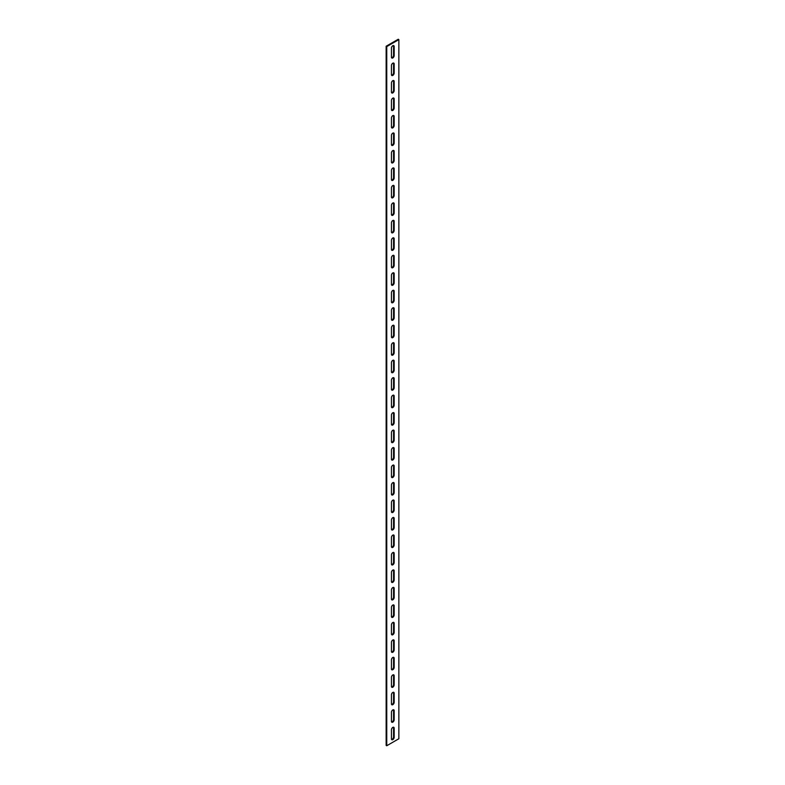 <?xml version="1.0" encoding="UTF-8"?>
<svg xmlns="http://www.w3.org/2000/svg" width="785" height="785" viewBox="0 0 785 785"><rect width="100%" height="100%" fill="white"/><g stroke="black" fill="none" stroke-linecap="round" stroke-linejoin="round"><path stroke-width="1.18" d="M392.804 63.193A1.923 1.109 120 0 0 391.44 65.557L391.44 74.644A1.923 1.109 120 0 0 391.843 75.527A1.923 1.109 120 0 0 393.324 75.007A1.923 1.109 120 0 0 394.168 73.074L394.168 63.987A1.923 1.109 120 0 0 393.766 63.104A1.923 1.109 120 0 0 392.804 63.193M392.804 45.716A1.923 1.109 120 0 0 391.44 48.081L391.44 57.168A1.923 1.109 120 0 0 391.843 58.051A1.923 1.109 120 0 0 393.324 57.531A1.923 1.109 120 0 0 394.168 55.598L394.168 46.501A1.923 1.109 120 0 0 393.766 45.618A1.923 1.109 120 0 0 392.804 45.716M392.804 80.678A1.923 1.109 120 0 0 391.44 83.033L391.44 92.12A1.923 1.109 120 0 0 391.843 93.003A1.923 1.109 120 0 0 393.324 92.493A1.923 1.109 120 0 0 394.168 90.55L394.168 81.463A1.923 1.109 120 0 0 393.766 80.58A1.923 1.109 120 0 0 392.804 80.678M392.804 98.154A1.923 1.109 120 0 0 391.44 100.509L391.44 109.606A1.923 1.109 120 0 0 391.843 110.489A1.923 1.109 120 0 0 393.324 109.969A1.923 1.109 120 0 0 394.168 108.026L394.168 98.939A1.923 1.109 120 0 0 393.766 98.056A1.923 1.109 120 0 0 392.804 98.154M392.804 115.63A1.923 1.109 120 0 0 391.44 117.995L391.44 127.082A1.923 1.109 120 0 0 391.843 127.965A1.923 1.109 120 0 0 393.324 127.445A1.923 1.109 120 0 0 394.168 125.512L394.168 116.415A1.923 1.109 120 0 0 393.766 115.542A1.923 1.109 120 0 0 392.804 115.63M392.804 133.116A1.923 1.109 120 0 0 391.44 135.471L391.44 144.558A1.923 1.109 120 0 0 391.843 145.441A1.923 1.109 120 0 0 393.324 144.931A1.923 1.109 120 0 0 394.168 142.988L394.168 133.901A1.923 1.109 120 0 0 393.766 133.018A1.923 1.109 120 0 0 392.804 133.116M392.804 150.592A1.923 1.109 120 0 0 391.44 152.947L391.44 162.044A1.923 1.109 120 0 0 391.843 162.917A1.923 1.109 120 0 0 393.324 162.407A1.923 1.109 120 0 0 394.168 160.464L394.168 151.377A1.923 1.109 120 0 0 393.766 150.494A1.923 1.109 120 0 0 392.804 150.592M392.804 168.069A1.923 1.109 120 0 0 391.44 170.433L391.44 179.52A1.923 1.109 120 0 0 391.843 180.403A1.923 1.109 120 0 0 393.324 179.883A1.923 1.109 120 0 0 394.168 177.95L394.168 168.853A1.923 1.109 120 0 0 393.766 167.97A1.923 1.109 120 0 0 392.804 168.069M392.804 185.545A1.923 1.109 120 0 0 391.44 187.909L391.44 196.996A1.923 1.109 120 0 0 391.843 197.879A1.923 1.109 120 0 0 393.324 197.359A1.923 1.109 120 0 0 394.168 195.426L394.168 186.339A1.923 1.109 120 0 0 393.766 185.456A1.923 1.109 120 0 0 392.804 185.545M392.804 203.03A1.923 1.109 120 0 0 391.44 205.385L391.44 214.472A1.923 1.109 120 0 0 391.843 215.355A1.923 1.109 120 0 0 393.324 214.845A1.923 1.109 120 0 0 394.168 212.902L394.168 203.815A1.923 1.109 120 0 0 393.766 202.932A1.923 1.109 120 0 0 392.804 203.03M392.804 220.506A1.923 1.109 120 0 0 391.44 222.871L391.44 231.958A1.923 1.109 120 0 0 391.843 232.841A1.923 1.109 120 0 0 393.324 232.321A1.923 1.109 120 0 0 394.168 230.378L394.168 221.292A1.923 1.109 120 0 0 393.766 220.408A1.923 1.109 120 0 0 392.804 220.506M392.804 237.983A1.923 1.109 120 0 0 391.44 240.347L391.44 249.434A1.923 1.109 120 0 0 391.843 250.317A1.923 1.109 120 0 0 393.324 249.797A1.923 1.109 120 0 0 394.168 247.864L394.168 238.768A1.923 1.109 120 0 0 393.766 237.894A1.923 1.109 120 0 0 392.804 237.983M392.804 255.468A1.923 1.109 120 0 0 391.44 257.823L391.44 266.91A1.923 1.109 120 0 0 391.843 267.793A1.923 1.109 120 0 0 393.324 267.283A1.923 1.109 120 0 0 394.168 265.34L394.168 256.253A1.923 1.109 120 0 0 393.766 255.37A1.923 1.109 120 0 0 392.804 255.468M392.804 272.945A1.923 1.109 120 0 0 391.44 275.299L391.44 284.396A1.923 1.109 120 0 0 391.843 285.279A1.923 1.109 120 0 0 393.324 284.759A1.923 1.109 120 0 0 394.168 282.816L394.168 273.729A1.923 1.109 120 0 0 393.766 272.846A1.923 1.109 120 0 0 392.804 272.945M392.804 290.421A1.923 1.109 120 0 0 391.44 292.785L391.44 301.872A1.923 1.109 120 0 0 391.843 302.755A1.923 1.109 120 0 0 393.324 302.235A1.923 1.109 120 0 0 394.168 300.302L394.168 291.206A1.923 1.109 120 0 0 393.766 290.332A1.923 1.109 120 0 0 392.804 290.421M392.804 307.906A1.923 1.109 120 0 0 391.44 310.261L391.44 319.348A1.923 1.109 120 0 0 391.843 320.231A1.923 1.109 120 0 0 393.324 319.721A1.923 1.109 120 0 0 394.168 317.778L394.168 308.691A1.923 1.109 120 0 0 393.766 307.808A1.923 1.109 120 0 0 392.804 307.906M392.804 325.382A1.923 1.109 120 0 0 391.44 327.738L391.44 336.834A1.923 1.109 120 0 0 391.843 337.707A1.923 1.109 120 0 0 393.324 337.197A1.923 1.109 120 0 0 394.168 335.254L394.168 326.167A1.923 1.109 120 0 0 393.766 325.284A1.923 1.109 120 0 0 392.804 325.382M392.804 342.859A1.923 1.109 120 0 0 391.44 345.223L391.44 354.31A1.923 1.109 120 0 0 391.843 355.193A1.923 1.109 120 0 0 393.324 354.673A1.923 1.109 120 0 0 394.168 352.74L394.168 343.644A1.923 1.109 120 0 0 393.766 342.76A1.923 1.109 120 0 0 392.804 342.859M392.804 360.335A1.923 1.109 120 0 0 391.44 362.699L391.44 371.786A1.923 1.109 120 0 0 391.843 372.669A1.923 1.109 120 0 0 393.324 372.149A1.923 1.109 120 0 0 394.168 370.216L394.168 361.129A1.923 1.109 120 0 0 393.766 360.246A1.923 1.109 120 0 0 392.804 360.335M392.804 377.82A1.923 1.109 120 0 0 391.44 380.175L391.44 389.262A1.923 1.109 120 0 0 391.843 390.145A1.923 1.109 120 0 0 393.324 389.635A1.923 1.109 120 0 0 394.168 387.692L394.168 378.605A1.923 1.109 120 0 0 393.766 377.722A1.923 1.109 120 0 0 392.804 377.82M392.804 395.297A1.923 1.109 120 0 0 391.44 397.652L391.44 406.748A1.923 1.109 120 0 0 391.843 407.631A1.923 1.109 120 0 0 393.324 407.111A1.923 1.109 120 0 0 394.168 405.168L394.168 396.082A1.923 1.109 120 0 0 393.766 395.198A1.923 1.109 120 0 0 392.804 395.297M392.804 412.773A1.923 1.109 120 0 0 391.44 415.137L391.44 424.224A1.923 1.109 120 0 0 391.843 425.107A1.923 1.109 120 0 0 393.324 424.587A1.923 1.109 120 0 0 394.168 422.654L394.168 413.558A1.923 1.109 120 0 0 393.766 412.684A1.923 1.109 120 0 0 392.804 412.773M392.804 430.259A1.923 1.109 120 0 0 391.44 432.613L391.44 441.7A1.923 1.109 120 0 0 391.843 442.583A1.923 1.109 120 0 0 393.324 442.073A1.923 1.109 120 0 0 394.168 440.13L394.168 431.043A1.923 1.109 120 0 0 393.766 430.16A1.923 1.109 120 0 0 392.804 430.259M392.804 447.735A1.923 1.109 120 0 0 391.44 450.09L391.44 459.186A1.923 1.109 120 0 0 391.843 460.069A1.923 1.109 120 0 0 393.324 459.549A1.923 1.109 120 0 0 394.168 457.606L394.168 448.52A1.923 1.109 120 0 0 393.766 447.636A1.923 1.109 120 0 0 392.804 447.735M392.804 465.211A1.923 1.109 120 0 0 391.44 467.575L391.44 476.662A1.923 1.109 120 0 0 391.843 477.545A1.923 1.109 120 0 0 393.324 477.025A1.923 1.109 120 0 0 394.168 475.092L394.168 465.996A1.923 1.109 120 0 0 393.766 465.112A1.923 1.109 120 0 0 392.804 465.211M392.804 482.687A1.923 1.109 120 0 0 391.44 485.051L391.44 494.138A1.923 1.109 120 0 0 391.843 495.021A1.923 1.109 120 0 0 393.324 494.511A1.923 1.109 120 0 0 394.168 492.568L394.168 483.481A1.923 1.109 120 0 0 393.766 482.598A1.923 1.109 120 0 0 392.804 482.687M392.804 500.173A1.923 1.109 120 0 0 391.44 502.528L391.44 511.624A1.923 1.109 120 0 0 391.843 512.497A1.923 1.109 120 0 0 393.324 511.987A1.923 1.109 120 0 0 394.168 510.044L394.168 500.958A1.923 1.109 120 0 0 393.766 500.074A1.923 1.109 120 0 0 392.804 500.173M392.804 517.649A1.923 1.109 120 0 0 391.44 520.013L391.44 529.1A1.923 1.109 120 0 0 391.843 529.983A1.923 1.109 120 0 0 393.324 529.463A1.923 1.109 120 0 0 394.168 527.53L394.168 518.434A1.923 1.109 120 0 0 393.766 517.551A1.923 1.109 120 0 0 392.804 517.649M392.804 535.125A1.923 1.109 120 0 0 391.44 537.49L391.44 546.576A1.923 1.109 120 0 0 391.843 547.459A1.923 1.109 120 0 0 393.324 546.939A1.923 1.109 120 0 0 394.168 545.006L394.168 535.919A1.923 1.109 120 0 0 393.766 535.036A1.923 1.109 120 0 0 392.804 535.125M392.804 552.611A1.923 1.109 120 0 0 391.44 554.966L391.44 564.052A1.923 1.109 120 0 0 391.843 564.935A1.923 1.109 120 0 0 393.324 564.425A1.923 1.109 120 0 0 394.168 562.482L394.168 553.396A1.923 1.109 120 0 0 393.766 552.512A1.923 1.109 120 0 0 392.804 552.611M392.804 570.087A1.923 1.109 120 0 0 391.44 572.442L391.44 581.538A1.923 1.109 120 0 0 391.843 582.421A1.923 1.109 120 0 0 393.324 581.901A1.923 1.109 120 0 0 394.168 579.958L394.168 570.872A1.923 1.109 120 0 0 393.766 569.988A1.923 1.109 120 0 0 392.804 570.087M392.804 587.563A1.923 1.109 120 0 0 391.44 589.928L391.44 599.014A1.923 1.109 120 0 0 391.843 599.897A1.923 1.109 120 0 0 393.324 599.377A1.923 1.109 120 0 0 394.168 597.444L394.168 588.348A1.923 1.109 120 0 0 393.766 587.474A1.923 1.109 120 0 0 392.804 587.563M392.804 605.049A1.923 1.109 120 0 0 391.44 607.404L391.44 616.49A1.923 1.109 120 0 0 391.843 617.373A1.923 1.109 120 0 0 393.324 616.863A1.923 1.109 120 0 0 394.168 614.92L394.168 605.834A1.923 1.109 120 0 0 393.766 604.95A1.923 1.109 120 0 0 392.804 605.049M392.804 622.525A1.923 1.109 120 0 0 391.44 624.88L391.44 633.976A1.923 1.109 120 0 0 391.843 634.849A1.923 1.109 120 0 0 393.324 634.339A1.923 1.109 120 0 0 394.168 632.396L394.168 623.31A1.923 1.109 120 0 0 393.766 622.427A1.923 1.109 120 0 0 392.804 622.525M392.804 640.001A1.923 1.109 120 0 0 391.44 642.365L391.44 651.452A1.923 1.109 120 0 0 391.843 652.335A1.923 1.109 120 0 0 393.324 651.815A1.923 1.109 120 0 0 394.168 649.882L394.168 640.786A1.923 1.109 120 0 0 393.766 639.903A1.923 1.109 120 0 0 392.804 640.001M392.804 657.477A1.923 1.109 120 0 0 391.44 659.842L391.44 668.928A1.923 1.109 120 0 0 391.843 669.811A1.923 1.109 120 0 0 393.324 669.291A1.923 1.109 120 0 0 394.168 667.358L394.168 658.272A1.923 1.109 120 0 0 393.766 657.388A1.923 1.109 120 0 0 392.804 657.477M392.804 674.963A1.923 1.109 120 0 0 391.44 677.318L391.44 686.414A1.923 1.109 120 0 0 391.843 687.287A1.923 1.109 120 0 0 393.324 686.777A1.923 1.109 120 0 0 394.168 684.834L394.168 675.748A1.923 1.109 120 0 0 393.766 674.864A1.923 1.109 120 0 0 392.804 674.963M392.804 692.439A1.923 1.109 120 0 0 391.44 694.803L391.44 703.89A1.923 1.109 120 0 0 391.843 704.773A1.923 1.109 120 0 0 393.324 704.253A1.923 1.109 120 0 0 394.168 702.31L394.168 693.224A1.923 1.109 120 0 0 393.766 692.341A1.923 1.109 120 0 0 392.804 692.439M392.804 709.915A1.923 1.109 120 0 0 391.44 712.28L391.44 721.366A1.923 1.109 120 0 0 391.843 722.249A1.923 1.109 120 0 0 393.324 721.729A1.923 1.109 120 0 0 394.168 719.796L394.168 710.71A1.923 1.109 120 0 0 393.766 709.826A1.923 1.109 120 0 0 392.804 709.915M392.804 727.401A1.923 1.109 120 0 0 391.44 729.756L391.44 738.842A1.923 1.109 120 0 0 391.843 739.725A1.923 1.109 120 0 0 393.324 739.215A1.923 1.109 120 0 0 394.168 737.272L394.168 728.186A1.923 1.109 120 0 0 393.766 727.303A1.923 1.109 120 0 0 392.804 727.401M393.413 727.214A1.923 1.109 -60 0 1 393.56 727.832L393.56 736.919A1.923 1.109 -60 0 1 391.587 739.47M393.413 709.728A1.923 1.109 -60 0 1 393.56 710.356L393.56 719.443A1.923 1.109 -60 0 1 391.587 721.994M393.413 692.252A1.923 1.109 -60 0 1 393.56 692.88L393.56 701.967A1.923 1.109 -60 0 1 391.587 704.508M393.413 674.776A1.923 1.109 -60 0 1 393.56 675.394L393.56 684.491A1.923 1.109 -60 0 1 391.587 687.032M393.413 657.3A1.923 1.109 -60 0 1 393.56 657.918L393.56 667.005A1.923 1.109 -60 0 1 391.587 669.556M393.413 639.814A1.923 1.109 -60 0 1 393.56 640.442L393.56 649.529A1.923 1.109 -60 0 1 391.587 652.07M393.413 622.338A1.923 1.109 -60 0 1 393.56 622.956L393.56 632.053A1.923 1.109 -60 0 1 391.587 634.594M393.413 604.862A1.923 1.109 -60 0 1 393.56 605.48L393.56 614.567A1.923 1.109 -60 0 1 391.587 617.118M393.413 587.376A1.923 1.109 -60 0 1 393.56 588.004L393.56 597.091A1.923 1.109 -60 0 1 391.587 599.632M393.413 569.9A1.923 1.109 -60 0 1 393.56 570.528L393.56 579.615A1.923 1.109 -60 0 1 391.587 582.156M393.413 552.424A1.923 1.109 -60 0 1 393.56 553.042L393.56 562.129A1.923 1.109 -60 0 1 391.587 564.68M393.413 534.938A1.923 1.109 -60 0 1 393.56 535.566L393.56 544.653A1.923 1.109 -60 0 1 391.587 547.204M393.413 517.462A1.923 1.109 -60 0 1 393.56 518.09L393.56 527.177A1.923 1.109 -60 0 1 391.587 529.718M393.413 499.986A1.923 1.109 -60 0 1 393.56 500.604L393.56 509.701A1.923 1.109 -60 0 1 391.587 512.242M393.413 482.51A1.923 1.109 -60 0 1 393.56 483.128L393.56 492.215A1.923 1.109 -60 0 1 391.587 494.766M393.413 465.024A1.923 1.109 -60 0 1 393.56 465.652L393.56 474.739A1.923 1.109 -60 0 1 391.587 477.28M393.413 447.548A1.923 1.109 -60 0 1 393.56 448.166L393.56 457.262A1.923 1.109 -60 0 1 391.587 459.804M393.413 430.072A1.923 1.109 -60 0 1 393.56 430.69L393.56 439.777A1.923 1.109 -60 0 1 391.587 442.328M393.413 412.586A1.923 1.109 -60 0 1 393.56 413.214L393.56 422.301A1.923 1.109 -60 0 1 391.587 424.852M393.413 395.11A1.923 1.109 -60 0 1 393.56 395.738L393.56 404.825A1.923 1.109 -60 0 1 391.587 407.366M393.413 377.634A1.923 1.109 -60 0 1 393.56 378.252L393.56 387.348A1.923 1.109 -60 0 1 391.587 389.89M393.413 360.148A1.923 1.109 -60 0 1 393.56 360.776L393.56 369.863A1.923 1.109 -60 0 1 391.587 372.414M393.413 342.672A1.923 1.109 -60 0 1 393.56 343.3L393.56 352.387A1.923 1.109 -60 0 1 391.587 354.928M393.413 325.196A1.923 1.109 -60 0 1 393.56 325.814L393.56 334.91A1.923 1.109 -60 0 1 391.587 337.452M393.413 307.72A1.923 1.109 -60 0 1 393.56 308.338L393.56 317.425A1.923 1.109 -60 0 1 391.587 319.976M393.413 290.234A1.923 1.109 -60 0 1 393.56 290.862L393.56 299.948A1.923 1.109 -60 0 1 391.587 302.49M393.413 272.758A1.923 1.109 -60 0 1 393.56 273.376L393.56 282.472A1.923 1.109 -60 0 1 391.587 285.014M393.413 255.282A1.923 1.109 -60 0 1 393.56 255.9L393.56 264.987A1.923 1.109 -60 0 1 391.587 267.538M393.413 237.796A1.923 1.109 -60 0 1 393.56 238.424L393.56 247.511A1.923 1.109 -60 0 1 391.587 250.062M393.413 220.32A1.923 1.109 -60 0 1 393.56 220.948L393.56 230.034A1.923 1.109 -60 0 1 391.587 232.576M393.413 202.844A1.923 1.109 -60 0 1 393.56 203.462L393.56 212.558A1.923 1.109 -60 0 1 391.587 215.1M393.413 185.368A1.923 1.109 -60 0 1 393.56 185.986L393.56 195.072A1.923 1.109 -60 0 1 391.587 197.624M393.413 167.882A1.923 1.109 -60 0 1 393.56 168.51L393.56 177.596A1.923 1.109 -60 0 1 391.587 180.138M393.413 150.406A1.923 1.109 -60 0 1 393.56 151.024L393.56 160.12A1.923 1.109 -60 0 1 391.587 162.662M393.413 132.93A1.923 1.109 -60 0 1 393.56 133.548L393.56 142.635A1.923 1.109 -60 0 1 391.587 145.186M393.413 115.444A1.923 1.109 -60 0 1 393.56 116.072L393.56 125.158A1.923 1.109 -60 0 1 391.587 127.7M393.413 97.968A1.923 1.109 -60 0 1 393.56 98.586L393.56 107.682A1.923 1.109 -60 0 1 391.587 110.224M393.413 80.492A1.923 1.109 -60 0 1 393.56 81.11L393.56 90.197A1.923 1.109 -60 0 1 391.587 92.748M393.413 63.006A1.923 1.109 -60 0 1 393.56 63.634L393.56 72.72A1.923 1.109 -60 0 1 391.587 75.272M393.413 45.53A1.923 1.109 -60 0 1 393.56 46.158L393.56 55.244A1.923 1.109 -60 0 1 391.587 57.786M386.75 745.75L398.858 738.754L398.858 39.603L398.25 39.25L386.141 46.246L386.141 745.397L386.75 745.75L386.75 46.59L386.141 46.246M398.858 39.603L386.75 46.59M393.56 736.919L394.168 737.272M393.56 727.832L394.168 728.186M393.56 719.443L394.168 719.796M393.56 710.356L394.168 710.71M393.56 701.967L394.168 702.31M393.56 692.88L394.168 693.224M393.56 684.491L394.168 684.834M393.56 675.394L394.168 675.748M393.56 667.005L394.168 667.358M393.56 657.918L394.168 658.272M393.56 649.529L394.168 649.882M393.56 640.442L394.168 640.786M393.56 632.053L394.168 632.396M393.56 622.956L394.168 623.31M393.56 614.567L394.168 614.92M393.56 605.48L394.168 605.834M393.56 597.091L394.168 597.444M393.56 588.004L394.168 588.348M393.56 579.615L394.168 579.958M393.56 570.528L394.168 570.872M393.56 562.129L394.168 562.482M393.56 553.042L394.168 553.396M393.56 544.653L394.168 545.006M393.56 535.566L394.168 535.919M393.56 527.177L394.168 527.53M393.56 518.09L394.168 518.434M393.56 509.701L394.168 510.044M393.56 500.604L394.168 500.958M393.56 492.215L394.168 492.568M393.56 483.128L394.168 483.481M393.56 474.739L394.168 475.092M393.56 465.652L394.168 465.996M393.56 457.262L394.168 457.606M393.56 448.166L394.168 448.52M393.56 439.777L394.168 440.13M393.56 430.69L394.168 431.043M393.56 422.301L394.168 422.654M393.56 413.214L394.168 413.558M393.56 404.825L394.168 405.168M393.56 395.738L394.168 396.082M393.56 387.348L394.168 387.692M393.56 378.252L394.168 378.605M393.56 369.863L394.168 370.216M393.56 360.776L394.168 361.129M393.56 352.387L394.168 352.74M393.56 343.3L394.168 343.644M393.56 334.91L394.168 335.254M393.56 325.814L394.168 326.167M393.56 317.425L394.168 317.778M393.56 308.338L394.168 308.691M393.56 299.948L394.168 300.302M393.56 290.862L394.168 291.206M393.56 282.472L394.168 282.816M393.56 273.376L394.168 273.729M393.56 264.987L394.168 265.34M393.56 255.9L394.168 256.253M393.56 247.511L394.168 247.864M393.56 238.424L394.168 238.768M393.56 230.034L394.168 230.378M393.56 220.948L394.168 221.292M393.56 212.558L394.168 212.902M393.56 203.462L394.168 203.815M393.56 195.072L394.168 195.426M393.56 185.986L394.168 186.339M393.56 177.596L394.168 177.95M393.56 168.51L394.168 168.853M393.56 160.12L394.168 160.464M393.56 151.024L394.168 151.377M393.56 142.635L394.168 142.988M393.56 133.548L394.168 133.901M393.56 125.158L394.168 125.512M393.56 116.072L394.168 116.415M393.56 107.682L394.168 108.026M393.56 98.586L394.168 98.939M393.56 90.197L394.168 90.55M393.56 81.11L394.168 81.463M393.56 46.158L394.168 46.501M393.56 55.244L394.168 55.598M393.56 63.634L394.168 63.987M393.56 72.72L394.168 73.074"/></g></svg>
